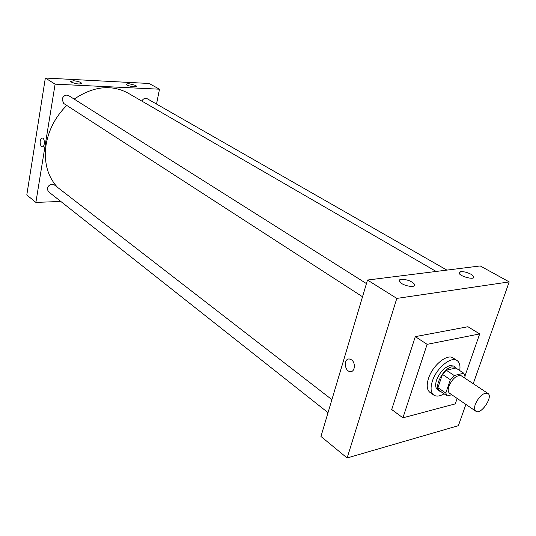 <?xml version="1.0" encoding="UTF-8"?>
<svg xmlns="http://www.w3.org/2000/svg" width="536" height="536" viewBox="0 0 536 536"><rect width="100%" height="100%" fill="white"/><g stroke="black" fill="none" stroke-linecap="round" stroke-linejoin="round"><path stroke-width="0.8" d="M475.358 404.124C479.211 396.084 483.385 392.499 487.874 393.377C493.542 396.546 480.946 415.286 475.868 411.233C474.353 410.02 474.186 407.655 475.358 404.124M475.868 411.233L449.583 393.257C448.029 392.017 447.801 389.665 448.907 386.195C452.612 378.309 456.746 374.852 461.308 375.816L487.874 393.377M442.448 374.389L446.26 370.222L455.875 368.024L463.808 373.237L454.206 375.502L450.374 379.702L442.448 374.389L437.939 387.669L439.339 390.543L447.165 395.93L451.768 394.751M464.491 377.927L465.101 376.172L463.808 373.237M450.374 379.702L445.791 393.055L447.165 395.93M446.26 370.222L454.206 375.502M437.939 387.669L445.791 393.055M456.699 368.56L455.52 367.307L451.868 366.845C443.098 368.259 433.242 387.716 439.52 391.113L441.041 391.716M439.52 391.113L437.577 389.779C435.426 388.064 435.091 384.848 436.565 380.111C439.701 372.406 444.143 367.549 449.898 365.552L453.55 366.014L455.52 367.307M444.069 393.799C439.855 396.318 436.445 396.754 433.838 395.106C430.743 392.627 430.254 387.964 432.378 381.103C436.425 368.071 451.171 355.938 457.074 360.547C459.593 362.336 460.471 365.673 459.721 370.55M433.838 395.106L429.999 392.432C426.884 389.947 426.381 385.284 428.492 378.45C432.498 365.445 447.218 353.378 453.148 357.994L457.074 360.547M457.161 398.442L455.265 403.876L402.918 417.819L427.112 344.34L479.68 333.928L465.054 375.837M479.68 333.928L467.935 326.732L415.3 336.635L391.702 409.538L402.918 417.819M509.2 281.909L473.221 383.689L509.2 281.909L480.216 265.936L367.502 280.04L320.943 436.465L347.127 457.965L396.808 298.411L509.2 281.909L396.808 298.411L347.127 457.965L458.374 425.685L347.127 457.965M465.891 404.412L458.374 425.685L465.891 404.412M415.3 336.635L427.112 344.34M471.084 274.298L473.804 276.71C475.533 280.422 460.055 276.677 459.097 273.152L460.692 271.658C463.854 271.491 467.318 272.368 471.084 274.298M401.672 283.517L399.126 280.743L399.635 279.812L401.183 279.31C407.414 279.457 411.929 281.206 414.737 284.542C416.103 287.464 406.677 286.74 401.672 283.517M367.502 280.04L396.808 298.411M351.462 359.817C355.991 362.731 354.933 372.426 350.189 371.602C344.273 371.281 343.536 358.088 349.485 359.02L351.462 359.817C355.998 362.731 354.933 372.426 350.189 371.602L350.189 371.602C344.28 371.281 343.543 358.088 349.485 359.02M57.52 187.345C47.483 176.418 43.677 162.167 46.103 144.586C48.736 129.625 55.617 116.567 66.739 105.418M74.176 99.106C93.344 86.249 111.254 84.226 127.916 93.029L436.143 271.45M331.905 399.642L54.143 184.732L52.046 184.076C47.583 185.59 46.404 188.143 48.508 191.734L328.032 412.653M141.806 101.076C143.253 98.637 145.022 97.84 147.112 98.671L446.897 270.104M362.524 296.763L63.704 103.455L62.129 99.401C62.833 96.701 64.441 95.267 66.953 95.1L68.655 95.616L366.443 283.598M55.108 84.159L159.5 89.204L149.115 83.482L45.346 78.035L55.108 84.159L35.885 202.407L60.803 201.449M156.519 104.044L159.5 89.204M135.628 85.385L136.439 86.115C137.196 87.817 126.268 85.834 126.04 84.219L128.452 83.583L135.628 85.385M71.402 82.142L70.712 81.465L73.506 80.748C77.821 81.197 80.541 82.055 81.68 83.314C79.864 84.494 76.44 84.105 71.402 82.142M45.346 78.035L26.8 194.95L35.885 202.407M40.227 140.914C40.609 138.965 41.319 138 42.364 138.033C45.124 138.255 44.917 147.4 42.17 146.75C40.609 146.033 39.959 144.09 40.227 140.914C39.959 144.09 40.609 146.033 42.17 146.75C44.917 147.4 45.131 138.255 42.371 138.033C41.319 138 40.609 138.965 40.227 140.914M473.804 276.71L473.422 277.836M414.737 284.542L414.321 285.849"/></g></svg>
